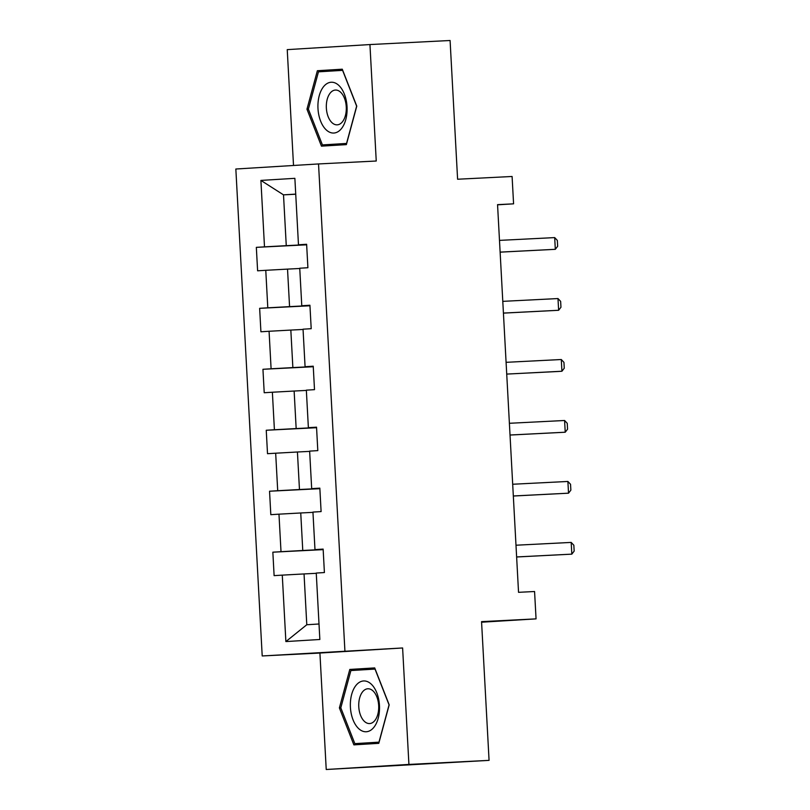<?xml version="1.0" encoding="UTF-8"?>
<svg xmlns="http://www.w3.org/2000/svg" width="810" height="810" viewBox="0 0 810 810"><rect width="100%" height="100%" fill="white"/><g stroke="black" fill="none" stroke-linecap="round" stroke-linejoin="round"><path stroke-width="1.21" d="M326.227 769.5L489.068 760.367L408.918 764.427L402.61 647.97L262.207 655.958L319.92 653.042L326.227 769.5L408.918 764.427M344.908 650.886L318.533 163.944L235.842 169.017L262.207 655.958M318.533 163.944L376.245 161.018L369.937 44.56L287.236 49.633L293.514 165.483M369.937 44.56L450.087 40.5L457.599 179.233L512.092 176.479L513.581 203.836L497.553 204.647L518.542 592.323L534.57 591.513L536.058 618.87L481.555 621.635L489.068 760.367M260.901 180.417L264.495 246.858L256.335 247.354L257.61 270.803L265.771 270.307L267.796 307.82L259.645 308.326L260.911 331.776L269.072 331.27L271.097 368.793L262.946 369.289L264.212 392.739L272.373 392.232L274.408 429.756L266.247 430.252L267.513 453.701L275.673 453.205L277.708 490.718L269.548 491.224L270.813 514.674L278.974 514.168L281.009 551.691L272.849 552.187L274.114 575.637L282.275 575.13L285.879 641.571L319.849 639.485L316.254 573.055L324.405 572.548L323.139 549.099L314.979 549.605L312.943 512.082L321.104 511.586L319.839 488.136L311.678 488.632L309.643 451.119L317.803 450.623L316.538 427.174L308.377 427.67L306.342 390.157L314.503 389.65L313.237 366.201L305.076 366.707L303.041 329.184L311.202 328.688L309.926 305.238L301.776 305.734L299.74 268.221L307.901 267.725L306.625 244.276L298.475 244.772L294.87 178.332L260.901 180.417L283.51 194.856L286.264 245.663L306.646 244.63M314.979 549.605L323.149 549.281M323.16 549.453L302.768 550.486L300.743 512.973L312.964 512.355M281.009 551.691L302.768 550.486M278.974 514.168L300.743 512.973M311.678 488.632L319.849 488.319M319.859 488.491L299.467 489.524L297.432 452L309.663 451.383M277.708 490.718L299.467 489.524M275.673 453.205L297.432 452M308.377 427.67L316.548 427.356M316.558 427.528L296.166 428.561L294.131 391.038L306.362 390.42M274.408 429.756L296.166 428.561M272.373 392.232L294.131 391.038M305.076 366.707L313.247 366.383M313.247 366.555L292.866 367.588L290.83 330.075L303.061 329.457M271.097 368.793L292.866 367.588M269.072 331.27L290.83 330.075M301.776 305.734L309.936 305.421M309.947 305.593L289.565 306.625L287.53 269.112L299.751 268.485M267.796 307.82L289.565 306.625M265.771 270.307L287.53 269.112M298.475 244.772L306.636 244.458M295.731 194.238L283.51 194.856L295.731 194.106M264.495 246.858L286.264 245.663M481.585 622.212L536.058 618.87M497.563 204.819L513.581 203.836M316.264 573.318L304.044 573.936L306.787 624.743L319.008 623.994M285.879 641.571L306.787 624.743M282.275 575.13L304.044 573.936M256.335 247.354L306.656 244.812M259.645 308.326L309.957 305.775M262.946 369.289L313.257 366.738M266.247 430.252L316.568 427.71M269.548 491.224L319.869 488.673M272.849 552.187L323.17 549.636M306.96 109.198L321.459 146.144L346.366 144.625L356.775 106.14L342.276 69.194L317.368 70.723L306.96 109.198L308.377 109.127M402.61 647.97L319.92 653.042M378.786 743.337L389.195 704.862L374.706 667.916L349.798 669.435L339.39 707.92L353.879 744.866L378.786 743.337M342.336 69.336L330.834 70.045L330.551 71.098M334.469 144.312L334.864 145.324M330.834 70.045L317.368 70.723M374.757 668.047L363.265 668.756L362.971 669.819M366.889 743.023L367.294 744.046M379.07 742.284L354.851 743.641L340.808 707.839L339.39 707.92M363.265 668.756L349.798 669.435M499.486 240.388L554.688 237.593L557.331 240.418L557.655 246.28L555.316 249.318L500.124 252.153M554.688 237.593L555.316 249.318L500.124 252.112M326.44 130.086A25.444 14.56 -92.9 0 0 345.779 119.566A25.444 14.56 -92.9 0 0 338.58 85.192A25.444 14.56 -92.9 0 0 319.241 95.712A25.444 14.56 -92.9 0 0 326.44 130.086M332.141 122.816A17.415 9.963 -92.9 0 0 337.183 124.841A17.415 9.963 -92.9 0 0 346.154 111.415A17.415 9.963 -92.9 0 0 340.463 92.077A17.415 9.963 -92.9 0 0 335.421 90.052A17.415 9.963 -92.9 0 0 326.46 103.488A17.415 9.963 -92.9 0 0 332.141 122.816M346.65 143.573L322.421 144.919L308.377 109.117L318.462 71.837L342.6 70.359L356.643 106.161L346.548 143.441L322.421 144.919M379.465 705.469A25.444 14.56 -92.9 0 0 363.558 680.957A25.444 14.56 -92.9 0 0 350.406 707.251A25.444 14.56 -92.9 0 0 366.312 731.754A25.444 14.56 -92.9 0 0 379.465 705.469M378.675 705.551A17.415 9.963 -92.9 0 0 367.851 688.773A17.415 9.963 -92.9 0 0 358.779 706.776A17.415 9.963 -92.9 0 0 369.613 723.563A17.415 9.963 -92.9 0 0 378.675 705.551M340.808 707.839L350.892 670.558L375.02 669.08L389.063 704.872L378.979 742.152L354.851 743.641M502.787 301.35L557.989 298.556L560.641 301.381L560.955 307.243L558.627 310.281L503.425 313.126M557.989 298.556L558.627 310.281L503.425 313.075M561.289 359.518L563.942 362.343L564.256 368.206L561.927 371.243L557.898 371.496L506.726 374.088L561.927 371.243L561.289 359.518L506.088 362.323M509.389 423.286L564.59 420.491L567.243 423.316L567.557 429.178L565.228 432.216L510.027 435.051M564.59 420.491L565.228 432.216L510.027 435.01M512.689 484.248L567.891 481.454L570.544 484.279L570.858 490.141L568.529 493.179L513.327 496.024M567.891 481.454L568.529 493.179L513.327 495.973M515.99 545.221L571.192 542.417L573.844 545.241L574.158 551.104L571.83 554.141L516.628 556.986M571.192 542.417L571.83 554.141L516.628 556.946"/></g></svg>
